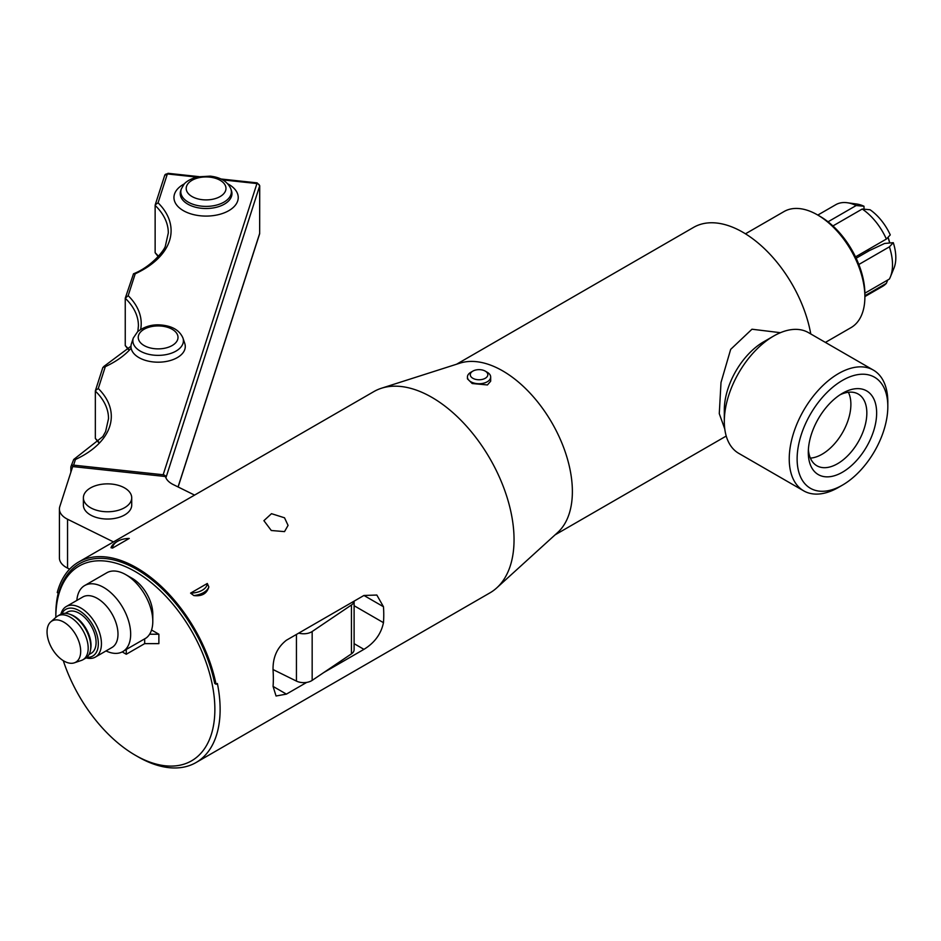 <?xml version="1.0" encoding="UTF-8"?>
<svg xmlns="http://www.w3.org/2000/svg" width="941" height="941" viewBox="0 0 941 941"><rect width="100%" height="100%" fill="white"/><g stroke="black" fill="none" stroke-linecap="round" stroke-linejoin="round"><path stroke-width="1.41" d="M133.316 338.007L131.469 343.536A27.148 15.679 0 0 0 131.128 348.182A27.148 15.679 180 0 0 162.158 362.014A27.148 15.679 180 0 0 184.789 343.536L182.942 338.007C179.743 330.644 172.873 326.339 162.358 325.127C153.254 324.01 145.043 326.151 137.727 331.55L133.316 338.007A25.266 14.586 0 0 0 153.512 355.122A25.266 14.586 0 0 0 182.942 338.007M165.898 477.84L259.716 185.742L259.657 233.474A2.788 2.235 17.8 0 1 259.575 234.027A2.788 2.235 17.8 0 1 259.563 234.038L259.657 232.674M70.869 472.241L70.869 467.136A2.788 2.235 17.8 0 1 73.61 465.148L163.158 474.758A2.788 2.235 17.8 0 1 165.898 477.334M194.564 495.095L173.238 484.568A23.231 13.409 0 0 1 165.404 476.522L72.692 466.571L59.801 506.587A23.231 13.409 180 0 0 59.412 509.034L59.412 557.907A23.231 13.409 0 0 0 67.552 568.105L69.634 569.14M158.194 256.611L155.136 252.741L155.136 205.397A92.936 53.661 180 0 1 168.31 232.933L165.416 245.836C165.122 249.212 152.089 266.503 133.516 273.784L125.247 298.238A92.936 53.661 180 0 1 138.421 325.786L137.868 331.42M128.294 349.452L125.247 345.594L125.247 298.238L128.176 295.662L135.222 273.796L133.516 273.784M98.405 442.305L95.347 438.447L95.347 391.091A92.936 53.661 180 0 1 108.521 418.627L105.627 431.531L102.816 436.6L73.716 459.479L70.951 466.571M73.61 465.148L75.433 459.49L73.716 459.479M75.433 459.49A95.723 55.272 0 0 0 98.276 388.515L95.441 390.515L102.851 367.484L105.321 366.637A95.723 55.272 0 0 0 131.128 348.182M135.222 273.796A95.723 55.272 0 0 0 158.064 202.821L155.23 204.809L164.71 175.367A2.788 2.235 17.8 0 1 167.369 173.944L164.71 175.379M256.681 184.377L163.158 474.758M67.552 568.105L67.552 519.232A23.231 13.409 180 0 1 59.412 509.034M67.552 519.232L113.485 541.91M273.008 669.533L296.439 681.096A11.151 6.434 0 0 0 312.165 680.378L312.165 631.517A11.151 6.434 180 0 1 298.756 633.105M312.165 631.517L351.44 604.992L351.44 653.866A11.151 6.434 0 0 0 354.11 649.678L354.11 601.146A11.151 6.434 180 0 1 351.44 604.992M131.716 497.813L131.716 505.094A24.16 13.95 180 0 1 110.662 518.926A24.16 13.95 180 0 1 83.384 505.094L83.384 497.813A24.16 13.95 180 0 1 104.439 483.98A24.16 13.95 180 0 1 131.716 497.813A24.16 13.95 180 0 1 110.662 511.645A24.16 13.95 180 0 1 83.384 497.813M312.165 680.378L351.44 653.866M58.224 593.112A116.178 67.07 -120 0 0 55.825 614.497L55.825 617.425A112.461 64.929 60 0 1 124.777 566.329A112.461 64.929 60 0 1 212.031 683.425A112.461 64.929 60 0 1 214.866 709.349A112.461 64.929 60 0 1 135.339 755.258L137.974 756.776A116.178 67.07 -120 0 0 196.057 762.528L489.979 592.842A116.178 67.07 -120 0 0 496.766 587.866A116.178 67.07 -120 0 0 514.045 539.652A116.178 67.07 -120 0 0 468.006 427.884A116.178 67.07 -120 0 0 381.505 388.221A116.178 67.07 -120 0 0 373.812 391.621L78.573 562.071A116.178 67.07 60 0 1 158.041 583.432A116.178 67.07 60 0 1 216.065 684.248L214.713 683.46A114.32 65.999 -120 0 0 136.657 569.34A114.32 65.999 -120 0 0 58.613 593.336L57.248 592.548A116.178 67.07 60 0 1 78.573 562.071M496.766 587.866L557.719 532.453A98.511 56.883 -120 0 0 572.375 491.567A98.511 56.883 -120 0 0 533.335 396.773A98.511 56.883 -120 0 0 459.973 363.144L381.505 388.221M808.39 449.48A41.392 23.901 120 0 0 816.423 465.489A41.392 23.901 120 0 0 848.464 454.985A41.392 23.901 120 0 0 866.837 413.017A41.392 23.901 120 0 0 857.804 393.82A41.392 23.901 120 0 0 839.925 394.867M876.647 413.017A48.332 27.901 -60 0 1 842.466 472.206A48.332 27.901 -60 0 1 808.295 452.48A48.332 27.901 -60 0 1 842.466 393.291A48.332 27.901 -60 0 1 876.647 413.017M848.382 392.268A40.71 23.501 -60 0 1 850.887 404.371A40.71 23.501 -60 0 1 810.366 458.114M472.853 371.119L470.829 372.283A11.621 6.705 0 0 0 467.43 377.023A11.621 6.705 0 0 0 472.206 382.446A11.621 6.705 0 0 0 484.309 383.011A11.621 6.705 0 0 0 490.673 377.023A11.621 6.705 0 0 0 487.262 372.283L485.25 371.119A8.763 5.058 180 0 1 485.25 378.282A8.763 5.058 180 0 1 472.853 378.282A8.763 5.058 180 0 1 472.853 371.119A8.763 5.058 180 0 1 484.215 370.613A8.763 5.058 180 0 1 485.25 371.119M490.673 377.023L490.673 381.199L487.426 384.951L472.206 383.528L467.43 378.823L467.43 377.023M207.291 583.479L208.843 586.902A19.055 10.998 180 0 1 193.834 595.571L190.588 593.124A17.15 9.904 0 0 0 207.291 583.479L190.588 593.124M208.843 586.902C206.879 593.653 201.868 596.535 193.834 595.571M112.555 548.074L111.003 547.756A19.055 10.998 180 0 1 116.225 542.098L117.566 541.322A17.15 9.904 0 0 0 112.555 548.074L129.258 538.428A17.15 9.904 0 0 0 117.566 541.322M859.839 256.105A19.326 11.163 -120 0 0 859.474 254.588M868.39 251.176A19.326 11.163 -120 0 0 868.014 249.659M889.61 243.013A26.771 15.456 -120 0 0 887.939 237.391M889.739 243.001A26.771 15.456 -120 0 0 888.033 237.285M864.873 293.192L889.398 279.042A46.344 26.76 -120 0 0 890.351 277.007L893.95 268.197A39.969 23.078 -120 0 0 893.291 242.684L889.398 246.848L858.839 264.492M890.351 277.007A46.344 26.76 -120 0 0 889.398 246.848M856.157 258.234L869.39 250.6L884.599 243.46L893.291 242.684M810.766 333.961A98.511 56.883 -120 0 0 762.128 246.518A98.511 56.883 -120 0 0 693.599 227.369L456.538 364.249M745.46 233.815L783.994 211.572A67.011 38.687 60 0 1 817.494 214.889A67.011 38.687 60 0 1 864.885 296.956A67.011 38.687 60 0 1 851.005 327.633L825.41 342.406M864.885 296.956L864.885 293.921A63.294 36.546 -120 0 0 820.129 216.406L817.494 214.889M724.77 428.978L719.277 413.64L721.006 382.481L730.675 349.37L751.965 329.221L780.301 332.679M803.673 490.837L738.744 453.35A69.705 40.24 -60 0 1 724.311 421.439L724.311 409.911A55.578 32.088 -60 0 1 763.61 341.842L773.596 336.078A69.705 40.24 -60 0 1 780.501 332.655A69.705 40.24 -60 0 1 808.448 332.62L873.377 370.107A69.705 40.24 120 0 0 845.43 370.142A69.705 40.24 120 0 0 794.427 430.519A69.705 40.24 120 0 0 803.673 490.837A69.705 40.24 120 0 0 831.632 490.814A69.705 40.24 120 0 0 838.525 487.391L842.477 485.109A64.129 37.028 -60 0 1 836.126 488.261A64.129 37.028 -60 0 1 797.321 453.927A64.129 37.028 -60 0 1 844.595 379.223A64.129 37.028 -60 0 1 887.822 406.571A64.129 37.028 -60 0 1 842.477 485.109M724.311 421.439A69.705 40.24 -60 0 1 773.596 336.078M887.822 406.571L887.822 402.019A69.705 40.24 120 0 0 873.377 370.107M855.51 256.881L886.375 239.061L890.268 234.897A39.969 23.078 -120 0 0 870.049 209.749L862.227 209.031L832.926 225.946M886.375 239.061A46.344 26.76 -120 0 0 862.227 209.031M828.045 221.794L856.181 205.538L864.003 206.255A39.969 23.078 -120 0 0 856.686 204.021L847.253 202.738A46.344 26.76 -120 0 0 835.773 204.703L817.811 215.066M856.181 205.538A46.344 26.76 -120 0 0 847.253 202.738M864.003 206.255L864.003 209.196M887.763 279.983L886.375 283.335L864.885 295.745M864.885 296.591L882.646 286.335A46.344 26.76 -120 0 0 886.375 283.335M284.523 517.797L288.064 525.396L284.523 531.618L271.29 530.501L263.903 520.667L271.502 513.68L284.523 517.797M273.066 686.412L276.054 695.999L286.405 694.117L273.066 686.412A116.178 67.07 -120 0 0 273.349 678.614A116.178 67.07 -120 0 0 273.066 670.474C272.619 657.618 277.066 647.537 286.405 640.233L363.944 595.465L383.469 606.733A116.178 67.07 60 0 1 383.763 614.873A116.178 67.07 60 0 1 383.469 622.671L354.11 605.722M354.11 643.668L363.944 649.349C374.612 642.809 381.117 633.916 383.469 622.671M383.469 606.733L376.835 595.041L363.944 595.465M363.944 649.349L323.81 672.521M306.695 682.401L286.405 694.117M196.057 762.528A116.178 67.07 -120 0 0 220.123 709.349A116.178 67.07 -120 0 0 217.383 683.484L216.065 684.248M135.339 755.258A112.461 64.929 60 0 1 63.282 660.664M151.548 630L158.876 634.222L158.876 643.632L144.679 643.632L144.679 638.833M144.679 643.632L126.27 654.254L126.27 649.466M126.27 654.254L122.212 651.913M122.965 651.49A38.122 22.008 -120 0 0 123.165 651.384A38.122 22.008 -120 0 0 124.53 650.466L146.267 637.927A38.122 22.008 -120 0 0 152.795 621.378L152.795 614.061A29.159 16.832 -120 0 0 132.175 578.339L125.835 574.68A38.122 22.008 -120 0 0 106.768 572.798L84.655 585.561A38.122 22.008 -120 0 0 76.856 600.417M152.795 621.378A38.122 22.008 -120 0 0 125.835 574.68M106.015 650.925A38.122 22.008 -120 0 0 122.777 651.607A38.122 22.008 -120 0 0 130.67 634.152A38.122 22.008 -120 0 0 114.026 595.782A38.122 22.008 -120 0 0 84.655 585.561M86.102 657.877A29.159 16.832 -120 0 0 95.394 657.065L111.955 647.502A29.159 16.832 -120 0 0 117.99 634.152A29.159 16.832 -120 0 0 105.263 604.804A29.159 16.832 -120 0 0 82.796 596.994L66.235 606.545A29.159 16.832 -120 0 0 60.883 614.191M95.394 657.065A29.159 16.832 -120 0 0 101.44 643.715A29.159 16.832 -120 0 0 88.701 614.367A29.159 16.832 -120 0 0 66.235 606.545M86.866 657.288A26.971 15.574 -120 0 0 98.334 643.715A26.971 15.574 -120 0 0 83.149 613.391A26.971 15.574 -120 0 0 61.777 613.826M89.054 654.513L91.159 653.301A23.784 13.727 -120 0 0 91.159 625.836A23.784 13.727 -120 0 0 67.376 612.109L65.27 613.32M50.708 621.895L56.366 616.955A25.242 14.574 60 0 1 57.707 615.99L60.295 614.497A25.242 14.574 60 0 1 69.658 614.202L71.14 614.744A23.784 13.727 60 0 1 91.03 645.326A23.784 13.727 60 0 1 90.748 648.714L90.477 650.266A25.242 14.574 60 0 1 85.549 658.23L82.961 659.723A25.242 14.574 60 0 1 81.455 660.406L74.339 662.829A23.784 13.727 60 0 1 56.566 654.865A23.784 13.727 60 0 1 47.05 631.882A23.784 13.727 60 0 1 50.708 621.895A23.784 13.727 60 0 1 69.411 626.459A23.784 13.727 60 0 1 80.691 651.301A23.784 13.727 60 0 1 74.339 662.829M69.658 614.202A25.242 14.574 60 0 1 90.771 646.667A25.242 14.574 60 0 1 90.477 650.266M57.707 615.99A25.242 14.574 60 0 1 77.174 622.754A25.242 14.574 60 0 1 88.183 648.161A25.242 14.574 60 0 1 82.961 659.723M158.876 634.222L149.607 634.222M184.424 183.824A32.147 18.561 0 0 0 175.179 202.621A32.147 18.561 0 0 0 200.221 215.771A32.147 18.561 0 0 0 234.874 205.797A32.147 18.561 0 0 0 227.769 183.824M231.486 190.764A25.866 14.927 180 0 1 201.362 208.267A25.866 14.927 180 0 1 180.696 190.764L181.284 189.035A25.266 14.586 0 0 0 201.48 206.15A25.266 14.586 0 0 0 230.91 189.035L231.486 190.764M98.276 388.515L105.321 366.637M158.064 202.821L167.369 173.944L196.634 177.084M222.676 179.884L256.917 183.554A2.788 2.235 17.8 0 1 259.657 186.13L259.657 233.474L178.049 486.944M140.668 329.374A95.723 55.272 0 0 0 128.176 295.662M202.456 199.715A19.89 11.48 180 0 1 186.541 186.33A19.89 11.48 180 0 1 209.725 177.131A19.89 11.48 180 0 1 225.64 190.517A19.89 11.48 180 0 1 202.456 199.715M154.489 348.688A19.89 11.48 180 0 1 138.574 335.302A19.89 11.48 180 0 1 161.758 326.115A19.89 11.48 180 0 1 177.673 339.501A19.89 11.48 180 0 1 154.489 348.688M158.488 256.281A92.936 53.661 0 0 0 155.136 252.741M128.599 349.123A92.936 53.661 0 0 0 125.247 345.594M98.699 441.976A92.936 53.661 0 0 0 95.347 438.447M296.439 634.446L296.439 681.096M230.91 189.035C227.71 181.66 220.841 177.367 210.325 176.143L197.539 176.861C186.377 179.99 183.824 184.565 183.895 184.424L181.284 189.035M130.975 346.217L103.616 366.637M259.716 185.73L257.14 182.872L220.947 178.99M198.751 176.614L167.933 173.297M259.563 234.038L178.12 486.979M726.229 436.048L555.049 534.876"/></g></svg>
